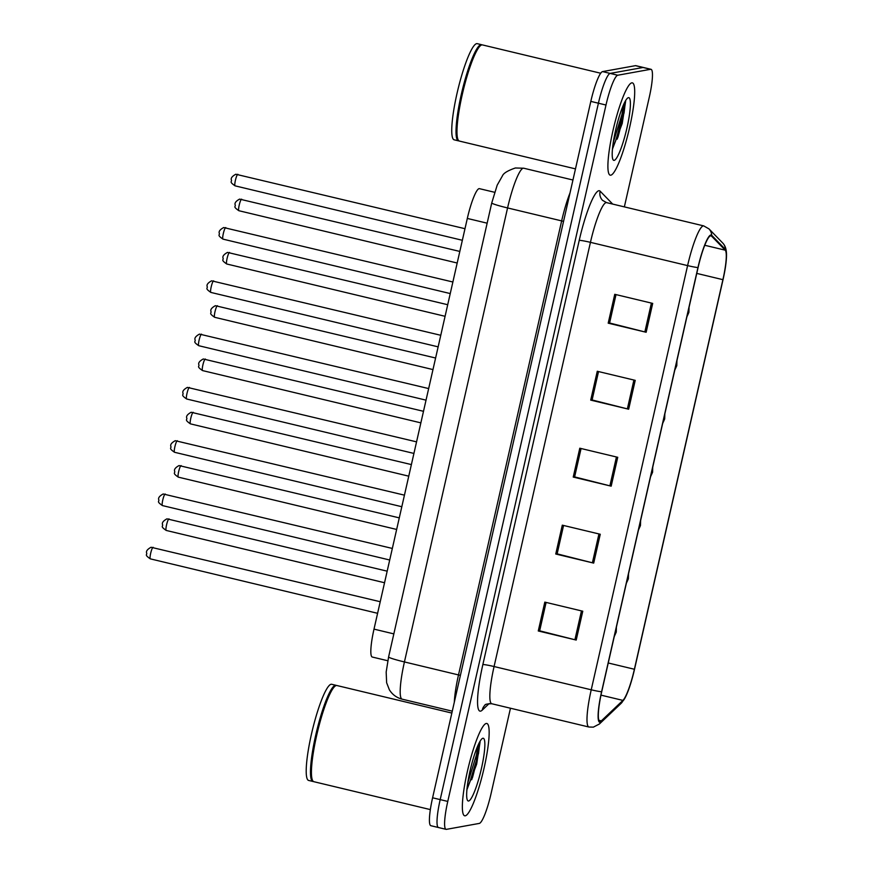 <?xml version="1.0" encoding="UTF-8"?>
<svg xmlns="http://www.w3.org/2000/svg" width="873" height="873" viewBox="0 0 873 873"><rect width="100%" height="100%" fill="white"/><g stroke="black" fill="none" stroke-linecap="round" stroke-linejoin="round"><path stroke-width="1.31" d="M387.798 660.752L372.291 657.042A29.671 4.845 -76.5 0 1 374.004 629.127L467.317 218.436A29.671 4.845 -76.5 0 1 479.419 188.655L494.62 192.289M465.265 815.808A47.469 7.748 103.5 0 0 483.686 769.79A47.469 7.748 103.5 0 0 486.818 723.477A47.469 7.748 103.5 0 0 486.25 723.466A47.469 7.748 103.5 0 0 467.83 769.473A47.469 7.748 103.5 0 0 464.698 815.797A47.469 7.748 103.5 0 0 465.265 815.808A47.469 7.748 103.5 0 0 483.686 769.79A47.469 7.748 103.5 0 0 486.818 723.477A47.469 7.748 103.5 0 0 486.25 723.466A47.469 7.748 103.5 0 0 467.83 769.473A47.469 7.748 103.5 0 0 464.698 815.797A47.469 7.748 103.5 0 0 465.265 815.808M610.805 175.189A47.469 7.748 103.5 0 0 629.226 129.171A47.469 7.748 103.5 0 0 632.358 82.859A47.469 7.748 103.5 0 0 631.79 82.848A47.469 7.748 103.5 0 0 613.37 128.866A47.469 7.748 103.5 0 0 610.249 175.178A47.469 7.748 103.5 0 0 610.805 175.189A47.469 7.748 103.5 0 0 629.226 129.171A47.469 7.748 103.5 0 0 632.358 82.859A47.469 7.748 103.5 0 0 631.79 82.848A47.469 7.748 103.5 0 0 613.37 128.866A47.469 7.748 103.5 0 0 610.249 175.178A47.469 7.748 103.5 0 0 610.805 175.189M600.264 721.524A31.646 5.173 -76.5 0 1 599.882 721.513A31.646 5.173 -76.5 0 1 601.715 691.732L698.094 267.542A31.646 5.173 -76.5 0 1 711.004 235.775A31.646 5.173 -76.5 0 1 711.484 236.059L725.212 250.169A31.646 5.173 -76.5 0 1 722.899 279.666L634.387 669.253A31.646 5.173 -76.5 0 1 622.918 700.397L601.333 720.88A31.646 5.173 -76.5 0 1 600.264 721.524M600.089 722.287A32.432 5.293 103.5 0 0 601.181 721.633L622.776 701.15A32.432 5.293 103.5 0 0 625.548 696.927A32.432 5.293 103.5 0 0 634.529 669.231L723.04 279.633A32.432 5.293 103.5 0 0 726.511 255.396A32.432 5.293 103.5 0 0 725.408 249.416L711.681 235.295A32.432 5.293 103.5 0 0 697.953 267.575L601.584 691.765A32.432 5.293 103.5 0 0 600.089 722.287M617.244 139.123A39.558 6.46 103.5 0 0 624.544 102.567A39.558 6.46 103.5 0 1 617.244 139.123M471.704 779.742A39.558 6.46 103.5 0 0 479.004 743.185A39.558 6.46 103.5 0 1 471.704 779.742M624.359 206.879L649.283 97.219A29.671 4.845 103.5 0 0 650.996 69.305L643.401 67.483A29.671 4.845 103.5 0 0 643.052 67.483L610.162 73.408A29.671 4.845 103.5 0 0 598.409 103.21L440.188 799.613A29.671 4.845 103.5 0 0 438.475 827.528A29.671 4.845 103.5 0 0 438.824 827.528M652.698 303.4L614.756 294.31L608.197 323.174L646.151 332.264L652.698 303.4M609.605 322.923L616.011 294.616L609.583 322.999L644.852 331.936A7.912 0.557 12.8 0 0 646.151 332.264M609.583 322.923L608.197 323.174M635.217 380.355L597.274 371.265L590.715 400.118L628.669 409.208L635.217 380.355M590.715 400.118L592.101 399.867L598.529 371.56L592.101 399.954L627.371 408.891A7.912 0.557 12.8 0 0 628.669 409.208M582.771 611.209L544.817 602.119L538.27 630.972L576.213 640.062L582.771 611.209M546.105 602.425L539.656 630.808L574.914 639.745A7.912 0.557 12.8 0 0 576.213 640.062M546.083 602.414L539.656 630.721L538.27 630.972M600.253 534.254L562.299 525.164L555.752 554.017L593.695 563.107L600.253 534.254M555.752 554.017L557.138 553.777L563.565 525.47L557.138 553.853L592.396 562.79A7.912 0.557 12.8 0 0 593.695 563.107M617.735 457.299L579.792 448.209L573.234 477.073L611.176 486.163L617.735 457.299M581.069 448.515L574.62 476.898L609.889 485.846A7.912 0.557 12.8 0 0 611.176 486.163M574.63 476.822L573.234 477.073M650.996 69.305A29.671 4.845 103.5 0 0 650.647 69.294L617.746 75.231A29.671 4.845 103.5 0 0 605.993 105.022L447.773 801.425A29.671 4.845 103.5 0 0 446.059 829.339A29.671 4.845 103.5 0 0 446.419 829.35L479.31 823.414A29.671 4.845 103.5 0 0 491.062 793.622L510.465 708.221M574.62 476.822L581.047 448.515M432.593 797.791A29.671 4.845 103.5 0 0 430.88 825.705L438.475 827.528A29.671 4.845 103.5 0 1 440.188 799.613L598.409 103.21A29.671 4.845 103.5 0 1 610.162 73.408L643.052 67.483A29.671 4.845 103.5 0 1 643.401 67.483L635.817 65.671A29.671 4.845 103.5 0 0 635.457 65.661L602.566 71.597A29.671 4.845 103.5 0 0 590.814 101.388L432.593 797.791L447.773 801.425M451.843 713.066L336.902 685.523A49.445 8.075 103.5 0 0 336.301 685.512A49.445 8.075 103.5 0 0 335.439 685.883A49.445 8.075 103.5 0 0 317.532 731.727A49.445 8.075 103.5 0 0 312.72 780.724A49.445 8.075 103.5 0 0 313.865 781.695L430.356 809.598M335.439 685.883L334.861 686.243A48.953 7.999 103.5 0 0 317.128 731.639A48.953 7.999 103.5 0 0 312.37 780.135L312.72 780.724M336.4 685.501A49.445 8.075 103.5 0 0 335.952 685.305A49.445 8.075 103.5 0 0 335.363 685.294A49.445 8.075 103.5 0 0 316.168 733.222A49.445 8.075 103.5 0 0 312.916 781.466A49.445 8.075 103.5 0 0 313.407 781.488M335.952 685.305L331.675 684.279A49.445 8.075 103.5 0 0 331.085 684.268A49.445 8.075 103.5 0 0 311.901 732.196A49.445 8.075 103.5 0 0 308.649 780.44L312.916 781.466M468.626 800.999A32.246 5.271 103.5 0 0 481.405 768.611A32.246 5.271 103.5 0 0 482.878 738.263A32.246 5.271 103.5 0 0 482.311 738.503A32.246 5.271 103.5 0 0 470.634 768.404A32.246 5.271 103.5 0 0 467.502 800.355A32.246 5.271 103.5 0 0 468.626 800.999M466.924 789.672L476.669 764.159L480.106 741.897M478.426 744.363L477.018 753.126L467.753 782.972M479.986 741.373L478.524 753.486L470.078 781.368L467.099 787.948M600.689 73.234L482.442 44.916A49.445 8.075 103.5 0 0 481.852 44.905A49.445 8.075 103.5 0 0 480.979 45.265A49.445 8.075 103.5 0 0 463.072 91.108A49.445 8.075 103.5 0 0 458.27 140.106A49.445 8.075 103.5 0 0 459.405 141.077L575.482 168.882M480.979 45.265L480.412 45.625A48.953 7.999 103.5 0 0 462.679 91.021A48.953 7.999 103.5 0 0 457.921 139.516L458.27 140.106M481.951 44.883A49.445 8.075 103.5 0 0 481.492 44.687A49.445 8.075 103.5 0 0 480.903 44.676A49.445 8.075 103.5 0 0 461.719 92.603A49.445 8.075 103.5 0 0 458.456 140.848A49.445 8.075 103.5 0 0 458.958 140.88M481.492 44.687L477.225 43.661A49.445 8.075 103.5 0 0 476.636 43.65A49.445 8.075 103.5 0 0 457.441 91.589A49.445 8.075 103.5 0 0 454.189 139.822L458.456 140.848M614.177 160.381A32.246 5.271 103.5 0 0 626.945 127.993A32.246 5.271 103.5 0 0 628.429 97.656A32.246 5.271 103.5 0 0 627.862 97.885A32.246 5.271 103.5 0 0 616.174 127.785A32.246 5.271 103.5 0 0 613.042 159.737A32.246 5.271 103.5 0 0 614.177 160.381M612.475 149.054L622.209 123.54L625.646 101.279M623.977 103.745L622.558 112.508L613.293 142.354M625.526 100.755L624.075 112.868L615.618 140.749L612.639 147.33M393.843 633.885L374.004 629.127M487.145 223.182L467.317 218.436M579.225 240.381A9.887 0.698 -167.2 0 1 590.443 242.345L494.074 666.535A39.558 6.46 103.5 0 0 491.783 703.747C487.112 703.824 484.831 704.315 484.93 705.209A9.887 9.461 46.5 0 0 482.256 710.109A49.445 8.075 -76.5 0 1 482.856 664.571L579.225 240.381A49.445 8.075 -76.5 0 1 598.813 190.729A49.445 8.075 -76.5 0 1 600.155 191.187L612.704 204.096M606.113 202.612A39.558 6.46 103.5 0 0 590.443 242.345L687.597 265.61A39.558 6.46 -76.5 0 1 703.736 225.9L606.582 202.623A39.558 6.46 103.5 0 0 606.113 202.612M601.584 691.765A9.887 0.698 12.8 0 1 591.228 689.801A39.558 6.46 -76.5 0 0 588.937 727.023L593.345 727.144L599.402 723.99A9.887 9.461 -133.5 0 0 601.181 721.633M725.408 249.416A9.887 9.701 -44.2 0 0 722.702 243L708.974 228.89L703.736 225.9M625.548 696.927L620.987 703.496A9.887 9.461 -133.5 0 0 622.776 701.15M711.681 235.295A9.887 9.701 -44.2 0 0 708.974 228.89M697.953 267.575A9.887 0.698 -167.2 0 1 687.597 265.61L591.228 689.801L494.074 666.535A9.887 0.698 -167.2 0 0 482.856 664.571M489.175 703.54L482.256 710.109M605.993 105.022L590.814 101.388M617.746 75.231L602.566 71.597M650.647 69.294L635.457 65.661M606.582 202.623L602.545 200.353A9.887 9.701 135.8 0 1 600.155 191.187M722.899 279.666L696.763 273.402M725.212 250.169L704.74 245.269M711.484 236.059L710.447 235.808M601.333 720.88L598.889 720.29M622.918 700.397L600.984 695.137M634.387 669.253L608.252 662.989M616.436 456.994L609.889 485.846M598.954 533.949L592.396 562.79M581.473 610.893L574.914 639.745M633.918 380.039L627.371 408.891M651.4 303.095L644.852 331.936M491.75 202.929L497.195 185.152L502.477 175.8C503.481 173.225 507.77 170.617 515.365 167.987L523.713 168.216A39.558 6.46 103.5 0 0 523.243 168.205A39.558 6.46 103.5 0 0 507.573 207.938L404.428 661.941A39.558 6.46 103.5 0 0 402.137 699.164C396.626 697.734 392.381 694.613 389.38 689.801L386.63 682.762L386.172 672.035L388.605 656.933L491.75 202.929A19.773 1.397 -167.2 0 0 507.573 207.938L561.655 220.891A39.558 6.46 -76.5 0 1 570.025 192.911M460.409 675.386L404.428 661.941A19.773 1.397 -167.2 0 1 388.605 656.933M454.331 702.11A39.558 6.46 -76.5 0 1 458.511 674.894L561.655 220.891L563.554 221.371M153.157 547.349A5.936 0.971 103.5 0 0 153.102 547.316A5.936 0.971 103.5 0 0 153.026 547.316A5.936 0.971 103.5 0 0 150.723 553.067A5.936 0.971 103.5 0 0 150.331 558.862A5.936 0.971 103.5 0 0 150.407 558.862M169.046 518.933A5.936 0.971 103.5 0 0 168.98 518.9A5.936 0.971 103.5 0 0 168.915 518.9A5.936 0.971 103.5 0 0 166.612 524.651A5.936 0.971 103.5 0 0 166.219 530.446A5.936 0.971 103.5 0 0 166.296 530.446M616.338 629.629L615.247 634.431L616.338 629.629M165.27 494.063A5.936 0.971 103.5 0 0 165.204 494.031A5.936 0.971 103.5 0 0 165.128 494.031A5.936 0.971 103.5 0 0 162.825 499.782A5.936 0.971 103.5 0 0 162.443 505.576A5.936 0.971 103.5 0 0 162.509 505.576M177.372 440.778A5.936 0.971 103.5 0 0 177.306 440.745A5.936 0.971 103.5 0 0 177.241 440.745A5.936 0.971 103.5 0 0 174.938 446.496A5.936 0.971 103.5 0 0 174.545 452.279A5.936 0.971 103.5 0 0 174.622 452.279M189.485 387.481A5.936 0.971 103.5 0 0 189.419 387.459A5.936 0.971 103.5 0 0 189.343 387.448A5.936 0.971 103.5 0 0 187.04 393.21A5.936 0.971 103.5 0 0 186.658 398.994A5.936 0.971 103.5 0 0 186.724 398.994M201.587 334.195A5.936 0.971 103.5 0 0 201.521 334.163A5.936 0.971 103.5 0 0 201.456 334.163A5.936 0.971 103.5 0 0 199.153 339.913A5.936 0.971 103.5 0 0 198.76 345.708A5.936 0.971 103.5 0 0 198.837 345.708M181.158 465.647A5.936 0.971 103.5 0 0 181.093 465.615A5.936 0.971 103.5 0 0 181.017 465.615A5.936 0.971 103.5 0 0 178.714 471.365A5.936 0.971 103.5 0 0 178.332 477.149A5.936 0.971 103.5 0 0 178.398 477.16M628.44 576.333L627.349 581.145L628.44 576.333M193.26 412.362A5.936 0.971 103.5 0 0 193.195 412.329A5.936 0.971 103.5 0 0 193.129 412.329A5.936 0.971 103.5 0 0 190.827 418.08A5.936 0.971 103.5 0 0 190.434 423.863A5.936 0.971 103.5 0 0 190.5 423.863M640.553 523.047L639.462 527.859L640.553 523.047M205.373 359.065A5.936 0.971 103.5 0 0 205.308 359.032A5.936 0.971 103.5 0 0 205.231 359.032A5.936 0.971 103.5 0 0 202.929 364.783A5.936 0.971 103.5 0 0 202.536 370.578A5.936 0.971 103.5 0 0 202.612 370.578M652.655 469.761L651.564 474.574L652.655 469.761M475.698 758.943A39.558 6.46 103.5 0 0 477.749 745.869M472.424 777.788A40.54 6.624 103.5 0 0 479.266 742.672M616.142 139.418A39.558 6.46 103.5 0 0 623.3 105.251M617.975 137.17A40.54 6.624 103.5 0 0 624.806 102.054M213.699 280.91A5.936 0.971 103.5 0 0 213.634 280.877A5.936 0.971 103.5 0 0 213.558 280.877A5.936 0.971 103.5 0 0 211.255 286.628A5.936 0.971 103.5 0 0 210.862 292.422A5.936 0.971 103.5 0 0 210.939 292.422M225.801 227.624A5.936 0.971 103.5 0 0 225.736 227.591A5.936 0.971 103.5 0 0 225.671 227.591A5.936 0.971 103.5 0 0 223.368 233.342A5.936 0.971 103.5 0 0 222.975 239.126A5.936 0.971 103.5 0 0 223.041 239.126M237.914 174.327A5.936 0.971 103.5 0 0 237.849 174.305A5.936 0.971 103.5 0 0 237.772 174.294A5.936 0.971 103.5 0 0 235.47 180.056A5.936 0.971 103.5 0 0 235.077 185.84A5.936 0.971 103.5 0 0 235.153 185.84M217.475 305.779A5.936 0.971 103.5 0 0 217.41 305.746A5.936 0.971 103.5 0 0 217.344 305.746A5.936 0.971 103.5 0 0 215.042 311.497A5.936 0.971 103.5 0 0 214.649 317.292A5.936 0.971 103.5 0 0 214.714 317.292M664.768 416.476L663.666 421.277L664.768 416.476M229.577 252.493A5.936 0.971 103.5 0 0 229.523 252.461A5.936 0.971 103.5 0 0 229.446 252.461A5.936 0.971 103.5 0 0 227.144 258.212A5.936 0.971 103.5 0 0 226.751 263.995A5.936 0.971 103.5 0 0 226.827 264.006M676.87 363.179L675.778 367.991L676.87 363.179M241.69 199.197A5.936 0.971 103.5 0 0 241.625 199.175A5.936 0.971 103.5 0 0 241.559 199.175A5.936 0.971 103.5 0 0 239.257 204.926A5.936 0.971 103.5 0 0 238.864 210.709A5.936 0.971 103.5 0 0 238.929 210.709M688.972 309.893L687.88 314.706L688.972 309.893M726.511 255.396C726.598 249.776 725.332 245.64 722.702 243M599.402 723.99L620.987 703.496M446.059 829.339L438.475 827.528M588.937 727.023L491.783 703.747M523.713 168.216L572.95 180.013M402.137 699.164L452.279 711.168M380.235 601.726L151.051 547.262C147.526 549.193 146.031 551.059 146.566 552.838C147.624 554.988 143.729 554.322 150.331 558.862L377.605 613.304M384.546 582.738L166.219 530.446C159.606 525.895 163.513 526.572 162.454 524.422C161.92 522.643 163.415 520.777 166.939 518.846L387.176 571.171M614.254 636.559L616.251 632.107L616.403 627.076M392.337 548.44L163.164 493.976C159.639 495.908 158.144 497.763 158.679 499.552C159.726 501.702 155.831 501.026 162.443 505.576L389.707 560.008M404.45 495.155L175.266 440.69C171.741 442.622 170.246 444.477 170.781 446.267C171.839 448.416 167.932 447.74 174.545 452.279L401.82 506.722M416.552 441.858L187.379 387.394C183.854 389.336 182.359 391.191 182.893 392.981C183.941 395.12 180.045 394.454 186.658 398.994L413.922 453.436M428.665 388.572L199.481 334.108C195.956 336.04 194.461 337.906 194.995 339.684C196.054 341.834 192.147 341.168 198.76 345.708L426.035 400.15M396.658 529.453L178.332 477.149C171.719 472.609 175.615 473.286 174.567 471.136C174.033 469.347 175.528 467.491 179.052 465.56L399.288 517.875M626.356 583.273L628.364 578.821L628.516 573.79M408.76 476.167L190.434 423.863C183.821 419.324 187.728 419.989 186.669 417.851C186.135 416.061 187.63 414.206 191.154 412.263L411.39 464.589M638.469 529.987L640.466 525.535L640.618 520.504M420.873 422.87L202.536 370.578C195.934 366.038 199.83 366.704 198.771 364.554C198.236 362.775 199.742 360.909 203.267 358.978L423.503 411.303M650.571 476.702L652.578 472.249L652.731 467.208M440.767 335.287L211.593 280.822C208.069 282.754 206.563 284.609 207.108 286.399C208.156 288.548 204.26 287.872 210.862 292.422L438.137 346.854M452.88 282.001L223.695 227.537C220.171 229.468 218.676 231.323 219.21 233.113C220.269 235.263 216.362 234.586 222.975 239.126L450.25 293.568M464.982 228.704L235.808 174.24C232.273 176.182 230.778 178.037 231.312 179.827C232.371 181.966 228.475 181.3 235.077 185.84L462.352 240.282M432.975 369.585L214.649 317.292C208.036 312.741 211.943 313.418 210.884 311.268C210.349 309.489 211.844 307.623 215.369 305.692L435.605 358.017M662.683 423.405L664.68 418.953L664.833 413.922M445.077 316.299L226.751 263.995C220.149 259.456 224.045 260.132 222.986 257.982C222.451 256.193 223.946 254.338 227.482 252.406L447.707 304.721M674.785 370.119L676.793 365.667L676.946 360.636M457.19 263.013L238.864 210.709C232.251 206.17 236.147 206.836 235.099 204.697C234.564 202.907 236.059 201.052 239.584 199.109L459.82 251.435M686.898 316.834L688.895 312.381L689.048 307.351"/></g></svg>
